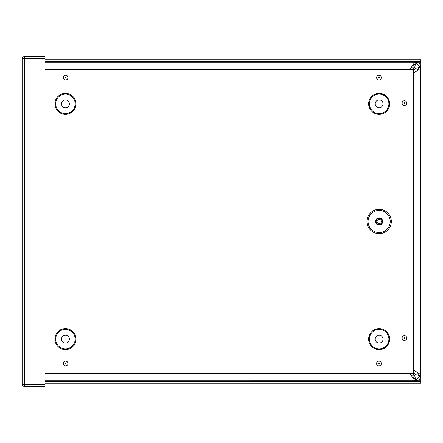 <?xml version="1.0" encoding="UTF-8"?>
<svg xmlns="http://www.w3.org/2000/svg" width="443" height="443" viewBox="0 0 443 443"><rect width="100%" height="100%" fill="white"/><g stroke="black" fill="none" stroke-linecap="round" stroke-linejoin="round"><path stroke-width="0.66" d="M409.996 69.529L413.192 64.401L414.853 62.452L415.933 62.181L415.933 63.803L415.689 62.181L45.025 62.181M415.689 63.803L414.853 63.964L412.117 66.256M45.025 381.633L420.85 381.633L420.85 380.819L45.025 380.819L415.689 380.803L414.853 380.537L412.117 376.733L414.853 379.025L415.933 379.186L415.689 380.803L415.689 379.186M412.117 376.733L409.98 373.443M415.933 62.181L416.747 62.247C418.895 62.773 420.235 64.108 420.756 66.262L420.822 67.319L419.205 67.319L419.156 66.528C418.807 65.093 417.915 64.196 416.475 63.847L415.933 63.803C415.551 64.002 415.163 65.088 414.781 67.07L412.322 69.529M420.822 67.07L419.205 67.07C419.006 67.458 417.915 67.84 415.933 68.228L413.463 70.697M411.658 375.919L414.781 375.919C415.163 377.896 415.551 378.986 415.933 379.186L416.475 379.142C417.915 378.787 418.807 377.896 419.156 376.456L419.205 375.67L420.822 375.67L420.756 376.727C420.235 378.876 418.895 380.216 416.747 380.736L415.933 380.803M413.463 372.292L415.933 374.761C417.915 375.143 419.006 375.531 419.205 375.919L420.822 375.919M419.205 375.67L418.574 374.003L416.752 372.098L419.776 374.003L420.822 375.67L420.822 67.319L420.557 68.15L418.607 69.817L413.463 73.023M413.463 369.966L416.752 372.098M416.752 70.891L419.039 68.15L419.205 67.319M420.822 67.319L420.822 375.67M414.781 375.919L412.311 373.443M420.85 381.633L420.85 383.256L45.025 383.256M420.85 380.819L420.85 61.35L45.025 61.35M420.85 61.35L420.85 59.733L45.025 59.733M23.772 58.908L24.586 58.088L45.025 58.088L45.025 56.471L24.586 56.471C23.108 56.615 22.3 57.429 22.15 58.908L24.586 58.382L45.025 58.382L45.025 384.618L24.586 384.618L22.15 384.092L22.15 58.908M24.586 58.088L24.586 56.471M22.15 384.092C22.294 385.571 23.108 386.385 24.586 386.529L45.025 386.529L45.025 384.912L24.586 384.912L24.586 386.529M23.772 384.092L24.586 384.912M379.136 233.671A12.188 12.188 0 0 1 368.582 215.392A12.188 12.188 0 0 1 389.69 215.392A12.188 12.188 0 0 1 379.136 233.671M379.136 224.474A2.985 2.985 0 0 0 381.722 219.994A2.985 2.985 0 0 0 376.55 219.994A2.985 2.985 0 0 0 379.136 224.474M379.136 223.643A2.154 2.154 0 0 0 381.008 220.409A2.154 2.154 0 0 0 377.27 220.409A2.154 2.154 0 0 0 379.136 223.643M45.025 69.529L413.463 69.529L413.463 373.443L45.025 373.443M379.153 107.765A3.921 3.921 0 0 0 382.547 101.879A3.921 3.921 0 0 0 375.753 101.879A3.921 3.921 0 0 0 379.153 107.765M379.153 343.054A3.921 3.921 0 0 0 382.547 337.173A3.921 3.921 0 0 0 375.753 337.173A3.921 3.921 0 0 0 379.153 343.054M65.431 107.765A3.921 3.921 0 0 0 68.826 101.879A3.921 3.921 0 0 0 62.037 101.879A3.921 3.921 0 0 0 65.431 107.765M65.431 343.054A3.921 3.921 0 0 0 68.826 337.173A3.921 3.921 0 0 0 62.037 337.173A3.921 3.921 0 0 0 65.431 343.054M420.756 376.727L419.156 376.456M420.756 66.262L419.156 66.528M416.747 62.247L416.475 63.847M416.747 380.736L416.475 379.142M414.781 67.07L411.658 67.07M415.933 374.761L415.933 371.638M415.933 71.351L415.933 68.228M420.85 62.17L45.025 62.17M24.586 58.382L24.586 384.618M379.136 232.564A11.075 11.075 0 0 1 369.545 215.946A11.075 11.075 0 0 1 388.732 215.946A11.075 11.075 0 0 1 379.136 232.564M379.136 225.072A3.583 3.583 0 0 0 382.243 219.695A3.583 3.583 0 0 0 376.035 219.695A3.583 3.583 0 0 0 379.136 225.072M378.953 363.913A0.404 0.404 0 0 1 378.555 363.509A0.404 0.404 0 0 1 378.953 363.11A0.404 0.404 0 0 1 379.358 363.509A0.404 0.404 0 0 1 378.953 363.913M378.953 365.863A2.348 2.348 0 0 0 380.991 362.335A2.348 2.348 0 0 0 376.921 362.335A2.348 2.348 0 0 0 378.953 365.863M404.442 340.374A2.348 2.348 0 0 0 406.48 336.846A2.348 2.348 0 0 0 402.41 336.846A2.348 2.348 0 0 0 404.442 340.374M378.953 79.984A2.348 2.348 0 0 0 380.991 76.456A2.348 2.348 0 0 0 376.921 76.456A2.348 2.348 0 0 0 378.953 79.984M379.153 349.643A10.51 10.51 0 0 1 370.049 333.878A10.51 10.51 0 0 1 388.251 333.878A10.51 10.51 0 0 1 379.153 349.643M65.431 349.643A10.51 10.51 0 0 1 56.327 333.878A10.51 10.51 0 0 1 74.535 333.878A10.51 10.51 0 0 1 65.431 349.643M65.431 114.349A10.51 10.51 0 0 1 56.327 98.584A10.51 10.51 0 0 1 74.535 98.584A10.51 10.51 0 0 1 65.431 114.349M379.153 114.349A10.51 10.51 0 0 1 370.049 98.584A10.51 10.51 0 0 1 388.251 98.584A10.51 10.51 0 0 1 379.153 114.349M65.625 365.863A2.348 2.348 0 0 0 67.663 362.335A2.348 2.348 0 0 0 63.593 362.335A2.348 2.348 0 0 0 65.625 365.863M65.625 79.984A2.348 2.348 0 0 0 67.663 76.456A2.348 2.348 0 0 0 63.593 76.456A2.348 2.348 0 0 0 65.625 79.984M404.442 105.473A2.348 2.348 0 0 0 406.48 101.945A2.348 2.348 0 0 0 402.41 101.945A2.348 2.348 0 0 0 404.442 105.473M404.442 338.424A0.404 0.404 0 0 1 404.044 338.02A0.404 0.404 0 0 1 404.442 337.621A0.404 0.404 0 0 1 404.847 338.02A0.404 0.404 0 0 1 404.442 338.424M404.442 103.524A0.404 0.404 0 0 1 404.044 103.125A0.404 0.404 0 0 1 404.442 102.721A0.404 0.404 0 0 1 404.847 103.125A0.404 0.404 0 0 1 404.442 103.524M378.953 78.034A0.404 0.404 0 0 1 378.555 77.63A0.404 0.404 0 0 1 378.953 77.232A0.404 0.404 0 0 1 379.358 77.63A0.404 0.404 0 0 1 378.953 78.034M65.625 78.034A0.404 0.404 0 0 1 65.226 77.63A0.404 0.404 0 0 1 65.625 77.232A0.404 0.404 0 0 1 66.029 77.63A0.404 0.404 0 0 1 65.625 78.034M65.625 363.913A0.404 0.404 0 0 1 65.226 363.509A0.404 0.404 0 0 1 65.625 363.11A0.404 0.404 0 0 1 66.029 363.509A0.404 0.404 0 0 1 65.625 363.913M379.153 113.585A9.746 9.746 0 0 0 387.592 98.966A9.746 9.746 0 0 0 370.713 98.966A9.746 9.746 0 0 0 379.153 113.585M379.153 348.879A9.746 9.746 0 0 0 387.592 334.26A9.746 9.746 0 0 0 370.713 334.26A9.746 9.746 0 0 0 379.153 348.879M65.431 113.585A9.746 9.746 0 0 0 73.87 98.966A9.746 9.746 0 0 0 56.992 98.966A9.746 9.746 0 0 0 65.431 113.585M65.431 348.879A9.746 9.746 0 0 0 73.87 334.26A9.746 9.746 0 0 0 56.992 334.26A9.746 9.746 0 0 0 65.431 348.879"/></g></svg>
